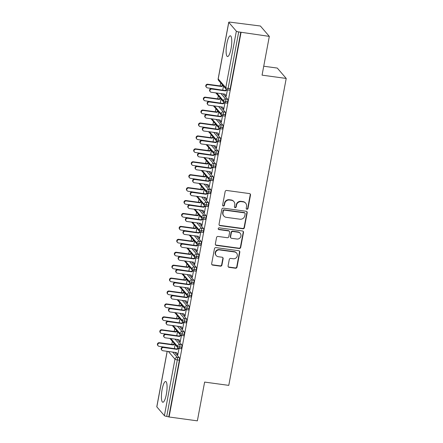<?xml version="1.0" encoding="UTF-8"?>
<svg xmlns="http://www.w3.org/2000/svg" width="443" height="443" viewBox="0 0 443 443"><rect width="100%" height="100%" fill="white"/><g stroke="black" fill="none" stroke-linecap="round" stroke-linejoin="round"><path stroke-width="0.66" d="M246.934 209.262A0.919 0.875 139.3 0 0 247.986 208.498L250.511 195.02A1.318 1.251 139.3 0 0 249.481 193.58L226.661 190.462A1.318 1.251 139.3 0 0 225.155 191.559L222.63 205.037A0.919 0.875 139.3 0 0 223.355 206.045A0.919 0.875 139.3 0 0 224.407 205.281L224.734 203.536A4.214 4.009 139.3 0 1 229.552 200.031L231.451 200.291A4.214 4.009 139.3 0 1 234.751 204.904L234.425 206.648A0.919 0.875 139.3 0 0 235.144 207.656A0.919 0.875 139.3 0 0 236.197 206.887L236.523 205.142A4.214 4.009 139.3 0 1 241.341 201.637L243.24 201.897A4.214 4.009 139.3 0 1 246.541 206.51L246.214 208.254A0.919 0.875 139.3 0 0 246.934 209.262M246.286 208.803A0.919 0.875 139.3 0 0 247.72 208.182L250.24 194.704A1.318 1.251 139.3 0 0 250.09 193.84M222.707 205.585A0.919 0.875 139.3 0 0 224.136 204.965L224.463 203.221L224.734 203.536M234.497 207.197A0.919 0.875 139.3 0 0 235.925 206.576L236.252 204.832L236.523 205.142M162.132 389.425A10.466 2.475 97.8 0 1 165.654 381.506A10.466 2.475 97.8 0 1 166.346 394.325A10.466 2.475 97.8 0 1 162.825 402.244A10.466 2.475 97.8 0 1 162.132 389.425M226.827 43.724A10.466 2.475 97.8 0 1 230.349 35.805A10.466 2.475 97.8 0 1 231.047 48.625A10.466 2.475 97.8 0 1 227.519 56.543A10.466 2.475 97.8 0 1 226.827 43.724M228.079 265.916A1.318 1.251 139.3 0 0 229.109 267.356L235.51 268.231A1.318 1.251 139.3 0 0 237.016 267.135L239.818 252.167A1.318 1.251 139.3 0 0 238.783 250.727L215.962 247.609A1.318 1.251 139.3 0 0 214.456 248.706L211.66 263.674A1.318 1.251 139.3 0 0 212.69 265.119L220.42 266.171A1.318 1.251 139.3 0 0 221.926 265.075L223.128 258.673A1.318 1.251 139.3 0 0 222.098 257.228L218.261 256.707A3.522 3.35 139.3 0 1 215.929 251.713A3.522 3.35 139.3 0 1 219.529 249.918L234.552 251.967A3.522 3.35 139.3 0 1 236.889 256.962A3.522 3.35 139.3 0 1 233.284 258.756L230.781 258.413A1.318 1.251 139.3 0 0 229.275 259.509L228.079 265.916M228.776 22.388L218.205 78.898L225.775 87.697L236.352 31.187L228.776 22.388A2.01 0.399 10.6 0 1 228.738 22.283A2.01 0.399 10.6 0 1 230.31 22.183L260.395 26.01L269.316 36.381L238.694 31.924L228.117 88.434L230.183 88.716L240.759 32.206M269.316 36.381L262.062 75.149L286.217 78.444L228.776 385.377L204.622 382.082L197.362 420.85L169.076 416.99L241.031 32.522M242.891 228.782A1.318 1.251 139.3 0 0 244.398 227.685L247.2 212.718A1.318 1.251 139.3 0 0 246.17 211.272L223.35 208.16A1.318 1.251 139.3 0 0 221.843 209.257L219.041 224.224A1.318 1.251 139.3 0 0 220.071 225.664L242.891 228.782L242.62 228.466A1.318 1.251 139.3 0 0 244.126 227.37L246.928 212.402A1.318 1.251 139.3 0 0 246.779 211.538M243.506 232.442L240.704 247.41A1.318 1.251 139.3 0 1 239.198 248.506L216.378 245.394A1.318 1.251 139.3 0 1 215.348 243.949L216.549 237.542A1.318 1.251 139.3 0 1 218.056 236.451L227.309 237.714A1.318 1.251 139.3 0 0 228.815 236.617L229.607 232.365A1.318 1.251 139.3 0 0 228.577 230.925L218.942 229.612A0.919 0.875 139.3 0 1 218.333 228.306A0.919 0.875 139.3 0 1 219.274 227.835L242.476 230.997A1.318 1.251 139.3 0 1 243.506 232.442L243.235 232.126L240.433 247.094L240.704 247.41M286.217 78.444L277.29 68.072L263.729 66.223M236.352 31.187A2.01 0.399 10.6 0 0 238.694 31.924M169.076 416.99L166.74 416.398A2.01 0.399 -169.4 0 1 164.397 415.661L156.828 406.862A2.01 0.399 -169.4 0 1 156.783 406.752L167.161 351.321M171.801 344.399L172.36 341.403M174.215 331.475L174.78 328.479M176.635 318.55L177.194 315.554M179.055 305.626L179.614 302.63M181.475 292.701L182.034 289.705M183.889 279.782L184.454 276.786M186.309 266.858L186.868 263.862M188.729 253.933L189.288 250.937M191.149 241.009L191.708 238.013M193.563 228.09L194.128 225.094M195.983 215.165L196.542 212.169M198.403 202.241L198.962 199.245M200.823 189.316L201.382 186.32M203.243 176.392L203.802 173.396M205.657 163.473L206.222 160.477M208.077 150.548L208.636 147.552M210.497 137.623L211.056 134.628M212.917 124.699L213.476 121.703M215.331 111.774L215.896 108.779M217.751 98.855L218.31 95.86M220.171 85.931L220.73 82.935M210.27 91.745L209.916 91.341A1.678 1.595 -40.7 0 1 211.488 88.628L211.843 89.037A1.678 1.595 139.3 0 0 210.27 91.745A1.678 1.595 139.3 0 0 211.239 92.266L224.928 94.137L226.24 95.97L225.891 95.561L225.819 95.948L226.235 96.009M225.819 95.948L226.168 96.358L227.37 89.946M222.718 90.162L223.477 86.125M168.805 416.675L179.382 360.17L177.316 359.888L166.74 416.398M172.615 352.069L177.272 357.479L179.337 357.761L174.68 352.346M179.337 357.761A2.01 0.476 97.8 0 1 179.382 360.17M230.183 88.716A2.01 0.476 97.8 0 1 229.507 90.239L227.442 89.957A2.01 0.476 97.8 0 0 228.117 88.434A2.01 0.399 10.6 0 1 225.775 87.697A2.01 1.916 139.3 0 0 226.185 89.276A2.01 2.01 0 0 0 227.442 89.957M175.035 339.144L179.692 344.554L181.757 344.837A2.01 0.476 97.8 0 1 181.802 347.246A2.01 0.476 97.8 0 1 181.137 348.702L179.072 348.425A2.01 0.476 97.8 0 0 179.736 346.963A2.01 0.399 -169.4 0 1 177.394 346.227L170.799 338.563M181.757 344.837L177.1 339.427M174.348 348.63L175.107 344.593M161.9 350.214L161.545 349.804A1.678 1.595 -40.7 0 1 163.118 347.096L163.473 347.506A1.678 1.595 139.3 0 0 161.9 350.214A1.678 1.595 139.3 0 0 162.869 350.734L176.558 352.606L177.798 354.826L179 348.414M177.455 326.22L182.112 331.63L184.177 331.912A2.01 0.476 97.8 0 1 184.222 334.321A2.01 0.476 97.8 0 1 183.552 335.783L181.486 335.501A2.01 0.476 97.8 0 0 182.151 334.039A2.01 0.399 -169.4 0 1 179.808 333.308L173.213 325.644M184.177 331.912L179.52 326.502M176.768 335.705L177.521 331.669M164.314 337.289L163.965 336.885A1.678 1.595 -40.7 0 1 165.538 334.172L165.892 334.581A1.678 1.595 139.3 0 0 164.314 337.289A1.678 1.595 139.3 0 0 165.283 337.815L178.978 339.681L180.218 341.902L181.42 335.489M179.875 313.295L184.526 318.705L186.597 318.988A2.01 0.476 97.8 0 1 186.636 321.402A2.01 0.476 97.8 0 1 185.971 322.858L183.906 322.576A2.01 0.476 97.8 0 0 184.57 321.12A2.01 0.399 -169.4 0 1 182.228 320.383L175.633 312.719M186.597 318.988L181.94 313.578M179.188 322.781L179.941 318.744M166.734 324.37L166.385 323.96A1.678 1.595 -40.7 0 1 167.958 321.253L168.307 321.657A1.678 1.595 139.3 0 0 166.734 324.37A1.678 1.595 139.3 0 0 167.703 324.891L181.397 326.757L182.632 328.983L183.834 322.565M182.289 300.371L186.946 305.786L189.011 306.069A2.01 0.476 97.8 0 1 189.056 308.478A2.01 0.476 97.8 0 1 188.391 309.934L186.326 309.651A2.01 0.476 97.8 0 0 186.99 308.195A2.01 0.399 -169.4 0 1 184.648 307.459L178.053 299.795M189.011 306.069L184.36 300.653M181.602 309.856L182.361 305.82M169.154 311.446L168.8 311.036A1.678 1.595 -40.7 0 1 170.378 308.328L170.727 308.738A1.678 1.595 139.3 0 0 169.154 311.446A1.678 1.595 139.3 0 0 170.123 311.966L183.812 313.832L185.052 316.058L186.254 309.64M184.709 287.452L189.366 292.862L191.431 293.144A2.01 0.476 97.8 0 1 191.476 295.553A2.01 0.476 97.8 0 1 190.811 297.009L188.746 296.727A2.01 0.476 97.8 0 0 189.41 295.271A2.01 0.399 -169.4 0 1 187.068 294.534L180.473 286.87M191.431 293.144L186.774 287.728M184.022 296.937L184.781 292.901M171.574 298.521L171.219 298.111A1.678 1.595 -40.7 0 1 172.792 295.403L173.147 295.813A1.678 1.595 139.3 0 0 171.574 298.521A1.678 1.595 139.3 0 0 172.543 299.042L186.232 300.908L187.472 303.134L188.674 296.716M187.129 274.527L191.786 279.937L193.851 280.22A2.01 0.476 97.8 0 1 193.896 282.628A2.01 0.476 97.8 0 1 193.231 284.085L191.16 283.808A2.01 0.476 97.8 0 0 191.825 282.346A2.01 0.399 -169.4 0 1 189.482 281.61L182.887 273.946M193.851 280.22L189.194 274.81M186.442 284.013L187.195 279.976M173.988 285.597L173.639 285.187A1.678 1.595 -40.7 0 1 175.212 282.479L175.566 282.889A1.678 1.595 139.3 0 0 173.988 285.597A1.678 1.595 139.3 0 0 174.957 286.117L188.652 287.989L189.892 290.209L191.094 283.797M189.549 261.603L194.2 267.013L196.271 267.295A2.01 0.476 97.8 0 1 196.31 269.704A2.01 0.476 97.8 0 1 195.645 271.166L193.58 270.883A2.01 0.476 97.8 0 0 194.244 269.422A2.01 0.399 -169.4 0 1 191.902 268.691L185.307 261.027M196.271 267.295L191.614 261.885M188.862 271.088L189.615 267.051M176.408 272.672L176.059 272.268A1.678 1.595 -40.7 0 1 177.632 269.554L177.981 269.964A1.678 1.595 139.3 0 0 176.408 272.672A1.678 1.595 139.3 0 0 177.377 273.198L191.071 275.064L192.312 277.285L193.508 270.872M191.963 248.678L196.62 254.088L198.685 254.371A2.01 0.476 97.8 0 1 198.73 256.785A2.01 0.476 97.8 0 1 198.065 258.241L196 257.959A2.01 0.476 97.8 0 0 196.664 256.503A2.01 0.399 -169.4 0 1 194.322 255.766L187.727 248.102M198.685 254.371L194.034 248.96M191.276 258.164L192.035 254.127M178.828 259.753L178.474 259.343A1.678 1.595 -40.7 0 1 180.052 256.635L180.401 257.04A1.678 1.595 139.3 0 0 178.828 259.753A1.678 1.595 139.3 0 0 179.797 260.274L193.486 262.14L194.726 264.366L195.928 257.948M194.383 235.754L199.04 241.169L201.105 241.452A2.01 0.476 97.8 0 1 201.15 243.86A2.01 0.476 97.8 0 1 200.485 245.317L198.42 245.034A2.01 0.476 97.8 0 0 199.084 243.578A2.01 0.399 -169.4 0 1 196.742 242.842L190.147 235.178M201.105 241.452L196.448 236.036M193.696 245.239L194.455 241.202M181.248 246.829L180.894 246.419A1.678 1.595 -40.7 0 1 182.466 243.711L182.821 244.121A1.678 1.595 139.3 0 0 181.248 246.829A1.678 1.595 139.3 0 0 182.217 247.349L195.906 249.215L197.146 251.441L198.348 245.023M196.803 222.835L201.46 228.245L203.525 228.527A2.01 0.476 97.8 0 1 203.57 230.936A2.01 0.476 97.8 0 1 202.905 232.392L200.834 232.11A2.01 0.476 97.8 0 0 201.499 230.653A2.01 0.399 -169.4 0 1 199.156 229.917L192.561 222.253M203.525 228.527L198.868 223.117M196.116 232.32L196.869 228.283M183.662 233.904L183.313 233.494A1.678 1.595 -40.7 0 1 184.886 230.786L185.24 231.196A1.678 1.595 139.3 0 0 183.662 233.904A1.678 1.595 139.3 0 0 184.631 234.425L198.326 236.291L199.566 238.517L200.768 232.099M199.223 209.91L203.88 215.32L205.945 215.603A2.01 0.476 97.8 0 1 205.984 218.011A2.01 0.476 97.8 0 1 205.319 219.473L203.254 219.191A2.01 0.476 97.8 0 0 203.918 217.729A2.01 0.399 -169.4 0 1 201.576 216.992L194.981 209.329M205.945 215.603L201.288 210.192M198.536 219.396L199.289 215.359M186.082 220.979L185.733 220.57A1.678 1.595 -40.7 0 1 187.306 217.862L187.655 218.272A1.678 1.595 139.3 0 0 186.082 220.979A1.678 1.595 139.3 0 0 187.051 221.5L200.745 223.372L201.986 225.592L203.182 219.18M201.637 196.985L206.294 202.396L208.36 202.678A2.01 0.476 97.8 0 1 208.404 205.087A2.01 0.476 97.8 0 1 207.739 206.549L205.674 206.266A2.01 0.476 97.8 0 0 206.338 204.804A2.01 0.399 -169.4 0 1 203.996 204.073L197.401 196.41M208.36 202.678L203.708 197.268M200.95 206.471L201.709 202.434M188.502 208.055L188.148 207.651A1.678 1.595 -40.7 0 1 189.726 204.937L190.075 205.347A1.678 1.595 139.3 0 0 188.502 208.055A1.678 1.595 139.3 0 0 189.471 208.581L203.16 210.447L204.4 212.668L205.602 206.255M204.057 184.061L208.714 189.471L210.779 189.754A2.01 0.476 97.8 0 1 210.824 192.168A2.01 0.476 97.8 0 1 210.159 193.624L208.094 193.342A2.01 0.476 97.8 0 0 208.758 191.885A2.01 0.399 -169.4 0 1 206.416 191.149L199.821 183.485M210.779 189.754L206.122 184.343M203.37 193.547L204.129 189.51M190.922 195.136L190.568 194.726A1.678 1.595 -40.7 0 1 192.14 192.018L192.495 192.423A1.678 1.595 139.3 0 0 190.922 195.136A1.678 1.595 139.3 0 0 191.891 195.656L205.58 197.523L206.82 199.749L208.022 193.331M206.477 171.136L211.134 176.552L213.199 176.835A2.01 0.476 97.8 0 1 213.244 179.243A2.01 0.476 97.8 0 1 212.579 180.7L210.508 180.417A2.01 0.476 97.8 0 0 211.178 178.961A2.01 0.399 -169.4 0 1 208.83 178.224L202.241 170.561M213.199 176.835L208.542 171.419M205.79 180.622L206.543 176.585M193.336 182.211L192.987 181.802A1.678 1.595 -40.7 0 1 194.56 179.094L194.914 179.504A1.678 1.595 139.3 0 0 193.336 182.211A1.678 1.595 139.3 0 0 194.305 182.732L208 184.598L209.24 186.824L210.442 180.406M208.897 158.217L213.554 163.628L215.619 163.91A2.01 0.476 97.8 0 1 215.658 166.319A2.01 0.476 97.8 0 1 214.993 167.775L212.928 167.493A2.01 0.476 97.8 0 0 213.592 166.036A2.01 0.399 -169.4 0 1 211.25 165.3L204.655 157.636M215.619 163.91L210.962 158.5M208.21 167.703L208.963 163.666M195.756 169.287L195.407 168.877A1.678 1.595 -40.7 0 1 196.98 166.169L197.329 166.579A1.678 1.595 139.3 0 0 195.756 169.287A1.678 1.595 139.3 0 0 196.725 169.807L210.419 171.679L211.66 173.9L212.856 167.482M211.311 145.293L215.968 150.703L218.034 150.985A2.01 0.476 97.8 0 1 218.078 153.394A2.01 0.476 97.8 0 1 217.413 154.856L215.348 154.574A2.01 0.476 97.8 0 0 216.012 153.112A2.01 0.399 -169.4 0 1 213.67 152.375L207.075 144.711M218.034 150.985L213.382 145.575M210.624 154.779L211.383 150.742M198.176 156.362L197.827 155.953A1.678 1.595 -40.7 0 1 199.4 153.245L199.749 153.655A1.678 1.595 139.3 0 0 198.176 156.362A1.678 1.595 139.3 0 0 199.145 156.883L212.834 158.755L214.074 160.975L215.276 154.563M213.731 132.368L218.388 137.779L220.453 138.061A2.01 0.476 97.8 0 1 220.498 140.47A2.01 0.476 97.8 0 1 219.833 141.932L217.768 141.649A2.01 0.476 97.8 0 0 218.432 140.193A2.01 0.399 -169.4 0 1 216.09 139.456L209.495 131.792M220.453 138.061L215.796 132.651M213.044 141.854L213.803 137.817M200.596 143.438L200.242 143.034A1.678 1.595 -40.7 0 1 201.814 140.32L202.169 140.73A1.678 1.595 139.3 0 0 200.596 143.438A1.678 1.595 139.3 0 0 201.565 143.964L215.254 145.83L216.494 148.051L217.696 141.638M216.151 119.444L220.808 124.86L222.873 125.136A2.01 0.476 97.8 0 1 222.918 127.551A2.01 0.476 97.8 0 1 222.253 129.007L220.182 128.725A2.01 0.476 97.8 0 0 220.852 127.268A2.01 0.399 -169.4 0 1 218.504 126.532L211.915 118.868M222.873 125.136L218.216 119.726M215.464 128.93L216.217 124.893M203.016 130.519L202.661 130.109A1.678 1.595 -40.7 0 1 204.234 127.401L204.588 127.805A1.678 1.595 139.3 0 0 203.016 130.519A1.678 1.595 139.3 0 0 203.979 131.039L217.674 132.906L218.914 135.132L220.116 128.714M218.571 106.519L223.228 111.935L225.293 112.217A2.01 0.476 97.8 0 1 225.337 114.626A2.01 0.476 97.8 0 1 224.667 116.083L222.602 115.8A2.01 0.476 97.8 0 0 223.266 114.344A2.01 0.399 -169.4 0 1 220.924 113.607L214.329 105.943M225.293 112.217L220.636 106.802M217.884 116.005L218.637 111.968M205.43 117.594L205.081 117.185A1.678 1.595 -40.7 0 1 206.654 114.477L207.003 114.887A1.678 1.595 139.3 0 0 205.43 117.594A1.678 1.595 139.3 0 0 206.399 118.115L220.093 119.981L221.334 122.207L222.53 115.789M220.985 93.6L225.642 99.01L227.713 99.293A2.01 0.476 97.8 0 1 227.752 101.702A2.01 0.476 97.8 0 1 227.087 103.158L225.022 102.876A2.01 0.476 97.8 0 0 225.686 101.419A2.01 0.399 -169.4 0 1 223.344 100.683L216.749 93.019M227.713 99.293L223.056 93.883M220.304 103.086L221.057 99.049M207.85 104.67L207.501 104.26A1.678 1.595 -40.7 0 1 209.074 101.552L209.423 101.962A1.678 1.595 139.3 0 0 207.85 104.67A1.678 1.595 139.3 0 0 208.819 105.19L222.508 107.062L223.748 109.283L224.95 102.865M227.752 101.702L225.686 101.419A2.01 0.476 97.8 0 0 225.642 99.01A2.01 1.916 139.3 0 0 223.765 102.195L215.879 92.903A2.01 1.916 139.3 0 0 216.195 93.395M223.399 108.873L223.815 108.934M220.979 121.797L221.395 121.853M218.56 134.722L218.98 134.777M216.145 147.646L216.561 147.702M213.725 160.565L214.141 160.626M211.305 173.49L211.721 173.551M208.886 186.414L209.306 186.47M206.471 199.339L206.887 199.394M204.051 212.263L204.467 212.319M201.631 225.182L202.047 225.243M199.212 238.107L199.632 238.162M196.797 251.031L197.213 251.087M194.377 263.956L194.793 264.011M191.957 276.881L192.373 276.936M189.538 289.8L189.958 289.86M187.123 302.724L187.539 302.779M184.703 315.649L185.119 315.704M182.283 328.573L182.699 328.628M179.864 341.498L180.284 341.553M177.444 354.417L177.864 354.478M225.337 114.626L223.266 114.344A2.01 0.476 97.8 0 0 223.228 111.935A2.01 1.916 139.3 0 0 221.35 115.119L213.465 105.827A2.01 1.916 139.3 0 0 213.775 106.32M222.918 127.551L220.852 127.268A2.01 0.476 97.8 0 0 220.808 124.86A2.01 1.916 139.3 0 0 218.931 128.044L211.045 118.746M220.498 140.47L218.432 140.193A2.01 0.476 97.8 0 0 218.388 137.779A2.01 1.916 139.3 0 0 216.511 140.968L208.625 131.671A2.01 1.916 139.3 0 0 208.941 132.169M218.078 153.394L216.012 153.112A2.01 0.476 97.8 0 0 215.968 150.703A2.01 1.916 139.3 0 0 214.091 153.893L206.205 144.595A2.01 1.916 139.3 0 0 206.521 145.088M215.658 166.319L213.592 166.036A2.01 0.476 97.8 0 0 213.554 163.628A2.01 1.916 139.3 0 0 211.676 166.812L203.791 157.52M213.244 179.243L211.178 178.961A2.01 0.476 97.8 0 0 211.134 176.552A2.01 1.916 139.3 0 0 209.257 179.736L201.371 170.444A2.01 1.916 139.3 0 0 201.681 170.937M210.824 192.168L208.758 191.885A2.01 0.476 97.8 0 0 208.714 189.471A2.01 1.916 139.3 0 0 206.837 192.661L198.951 183.363A2.01 1.916 139.3 0 0 199.267 183.862M208.404 205.087L206.338 204.804A2.01 0.476 97.8 0 0 206.294 202.396A2.01 1.916 139.3 0 0 204.417 205.585L196.531 196.288M205.984 218.011L203.918 217.729A2.01 0.476 97.8 0 0 203.88 215.32A2.01 1.916 139.3 0 0 202.002 218.504L194.117 209.212A2.01 1.916 139.3 0 0 194.427 209.705M203.57 230.936L201.499 230.653A2.01 0.476 97.8 0 0 201.46 228.245A2.01 1.916 139.3 0 0 199.583 231.429L191.697 222.137A2.01 1.916 139.3 0 0 192.007 222.63M201.15 243.86L199.084 243.578A2.01 0.476 97.8 0 0 199.04 241.169A2.01 1.916 139.3 0 0 197.163 244.353L189.277 235.061M198.73 256.785L196.664 256.503A2.01 0.476 97.8 0 0 196.62 254.088A2.01 1.916 139.3 0 0 194.743 257.278L186.857 247.98M196.31 269.704L194.244 269.422A2.01 0.476 97.8 0 0 194.2 267.013A2.01 1.916 139.3 0 0 192.323 270.202L184.443 260.905A2.01 1.916 139.3 0 0 184.753 261.403M193.896 282.628L191.825 282.346A2.01 0.476 97.8 0 0 191.786 279.937A2.01 1.916 139.3 0 0 189.909 283.121L182.023 273.829M191.476 295.553L189.41 295.271A2.01 0.476 97.8 0 0 189.366 292.862A2.01 1.916 139.3 0 0 187.489 296.046L179.603 286.754A2.01 1.916 139.3 0 0 179.919 287.247M189.056 308.478L186.99 308.195A2.01 0.476 97.8 0 0 186.946 305.786A2.01 1.916 139.3 0 0 185.069 308.97L177.183 299.678M186.636 321.402L184.57 321.12A2.01 0.476 97.8 0 0 184.526 318.705A2.01 1.916 139.3 0 0 182.649 321.895L174.769 312.597A2.01 1.916 139.3 0 0 175.079 313.096M184.222 334.321L182.151 334.039A2.01 0.476 97.8 0 0 182.112 331.63A2.01 1.916 139.3 0 0 180.235 334.819L172.349 325.522A2.01 1.916 139.3 0 0 172.659 326.02M181.802 347.246L179.736 346.963A2.01 0.476 97.8 0 0 179.692 344.554A2.01 1.916 139.3 0 0 177.815 347.738L169.929 338.446M245.677 203.21L245.405 202.894A4.214 4.009 139.3 0 0 242.969 201.582L243.24 201.897M236.252 204.832A4.214 4.009 139.3 0 1 241.07 201.327L242.969 201.582M233.887 201.598L233.616 201.288A4.214 4.009 139.3 0 0 231.18 199.976L231.451 200.291M224.463 203.221A4.214 4.009 139.3 0 1 229.28 199.715L231.18 199.976M219.191 225.088A1.318 1.251 139.3 0 0 219.8 225.354L242.62 228.466M245.162 213.869A0.919 0.875 139.3 0 0 244.442 212.861L224.407 210.126A0.919 0.875 139.3 0 0 223.355 210.896L223.012 212.734A4.214 4.009 139.3 0 0 226.307 217.347L240.001 219.213A4.214 4.009 139.3 0 0 244.818 215.708L245.162 213.869M244.973 213.144L244.702 212.834A0.919 0.875 139.3 0 0 244.171 212.546L244.442 212.861M223.876 216.034L223.604 215.719A4.214 4.009 139.3 0 1 222.74 212.418L223.084 210.58A0.919 0.875 139.3 0 1 224.141 209.81L244.171 212.546M215.497 244.813A1.318 1.251 139.3 0 0 216.106 245.079L238.932 248.191A1.318 1.251 139.3 0 0 240.433 247.094M229.341 231.335L229.07 231.019A1.318 1.251 139.3 0 0 228.306 230.609L218.67 229.297L218.942 229.612M218.294 229.147A0.919 0.875 139.3 0 0 218.67 229.297M236.911 239.021A3.522 3.35 139.3 0 0 240.217 233.328A3.522 3.35 139.3 0 0 238.184 232.237L232.891 231.512A1.318 1.251 139.3 0 0 231.384 232.608L230.587 236.855A1.318 1.251 139.3 0 0 231.617 238.301L236.911 239.021M240.217 233.328L239.945 233.018A3.522 3.35 139.3 0 0 237.913 231.922L238.184 232.237M230.858 237.891L230.587 237.575A1.318 1.251 139.3 0 1 230.316 236.545L231.113 232.293A1.318 1.251 139.3 0 1 232.619 231.196L237.913 231.922M243.235 232.126A1.318 1.251 139.3 0 0 243.091 231.263M236.59 253.064L236.318 252.748A3.522 3.35 139.3 0 0 234.286 251.657L234.552 251.967M216.223 255.611L215.957 255.295A3.522 3.35 139.3 0 1 219.257 249.603L234.286 251.657M211.804 264.537A1.318 1.251 139.3 0 0 212.418 264.803L220.149 265.855A1.318 1.251 139.3 0 0 221.655 264.764L222.857 258.358A1.318 1.251 139.3 0 0 222.707 257.494M228.223 266.78A1.318 1.251 139.3 0 0 228.837 267.04L235.239 267.915A1.318 1.251 139.3 0 0 236.745 266.819L239.547 251.851A1.318 1.251 139.3 0 0 239.397 250.987M206.482 87.349L206.133 86.939A1.678 1.595 -40.7 0 1 207.706 84.231L208.055 84.641A1.678 1.595 139.3 0 0 206.482 87.349A1.678 1.595 139.3 0 0 207.451 87.869L221.312 89.968M223.012 85.588L221.749 86.507L208.055 84.641M222.663 85.178L221.395 86.097L207.706 84.231M221.395 86.097L221.749 86.507M211.488 88.628L225.182 90.499L226.478 89.552M225.891 95.561L224.861 94.126M211.843 89.037L225.531 90.904L226.993 89.84M225.531 90.904L225.182 90.499M204.062 100.273L203.714 99.863A1.678 1.595 -40.7 0 1 205.286 97.155L205.641 97.56A1.678 1.595 139.3 0 0 204.062 100.273A1.678 1.595 139.3 0 0 205.031 100.794L218.892 102.892M220.592 98.507L219.329 99.431L205.641 97.56M220.243 98.102L218.98 99.022L205.286 97.155M218.98 99.022L219.329 99.431M201.648 113.192L201.294 112.788A1.678 1.595 -40.7 0 1 202.866 110.074L203.221 110.484A1.678 1.595 139.3 0 0 201.648 113.192A1.678 1.595 139.3 0 0 202.617 113.718L216.472 115.817M218.177 111.431L216.909 112.35L203.221 110.484M217.823 111.021L216.561 111.946L202.866 110.074M216.561 111.946L216.909 112.35M199.228 126.117L198.874 125.707A1.678 1.595 -40.7 0 1 200.452 122.999L200.801 123.409A1.678 1.595 139.3 0 0 199.228 126.117A1.678 1.595 139.3 0 0 200.197 126.637L214.052 128.736M215.758 124.356L214.495 125.275L200.801 123.409M215.403 123.946L214.141 124.865L200.452 122.999M214.141 124.865L214.495 125.275M196.808 139.041L196.459 138.631A1.678 1.595 -40.7 0 1 198.032 135.923L198.381 136.333A1.678 1.595 139.3 0 0 196.808 139.041A1.678 1.595 139.3 0 0 197.777 139.562L211.638 141.66M213.338 137.28L212.075 138.199L198.381 136.333M212.989 136.87L211.721 137.79L198.032 135.923M211.721 137.79L212.075 138.199M209.074 101.552L222.763 103.418L224.058 102.477M223.471 108.485L222.447 107.051M209.423 101.962L223.117 103.828L224.579 102.765M223.117 103.828L222.763 103.418M206.654 114.477L220.343 116.343L221.644 115.401M221.051 121.41L220.027 119.975M207.003 114.887L220.697 116.753L222.159 115.689M220.697 116.753L220.343 116.343M204.234 127.401L217.928 129.267L219.224 128.32M218.632 134.334L217.607 132.9M204.588 127.805L218.277 129.677L219.739 128.614M218.277 129.677L217.928 129.267M201.814 140.32L215.508 142.192L216.804 141.245M216.217 147.259L215.187 145.819M202.169 140.73L215.857 142.596L217.319 141.533M215.857 142.596L215.508 142.192M194.388 151.966L194.04 151.556A1.678 1.595 -40.7 0 1 195.612 148.848L195.967 149.252A1.678 1.595 139.3 0 0 194.388 151.966A1.678 1.595 139.3 0 0 195.357 152.486L209.218 154.585M210.918 150.205L209.655 151.124L195.967 149.252M210.569 149.795L209.306 150.714L195.612 148.848M209.306 150.714L209.655 151.124M199.4 153.245L213.089 155.111L214.384 154.17M213.797 160.178L212.773 158.744M199.749 153.655L213.443 155.521L214.905 154.457M213.443 155.521L213.089 155.111M191.974 164.89L191.62 164.48A1.678 1.595 -40.7 0 1 193.192 161.767L193.547 162.177A1.678 1.595 139.3 0 0 191.974 164.89A1.678 1.595 139.3 0 0 192.943 165.411L206.798 167.509M208.503 163.124L207.235 164.048L193.547 162.177M208.149 162.719L206.887 163.639L193.192 161.767M206.887 163.639L207.235 164.048M189.554 177.809L189.2 177.405A1.678 1.595 -40.7 0 1 190.778 174.692L191.127 175.101A1.678 1.595 139.3 0 0 189.554 177.809A1.678 1.595 139.3 0 0 190.523 178.335L204.378 180.434M206.084 176.048L204.816 176.967L191.127 175.101M205.729 175.638L204.467 176.563L190.778 174.692M204.467 176.563L204.816 176.967M187.134 190.734L186.785 190.324A1.678 1.595 -40.7 0 1 188.358 187.616L188.707 188.026A1.678 1.595 139.3 0 0 187.134 190.734A1.678 1.595 139.3 0 0 188.103 191.254L201.958 193.353M203.664 188.973L202.401 189.892L188.707 188.026M203.315 188.563L202.047 189.482L188.358 187.616M202.047 189.482L202.401 189.892M196.98 166.169L210.669 168.035L211.97 167.094M211.377 173.102L210.353 171.668M197.329 166.579L211.023 168.445L212.485 167.382M211.023 168.445L210.669 168.035M194.56 179.094L208.254 180.96L209.55 180.019M208.958 186.027L207.933 184.593M194.914 179.504L208.603 181.37L210.065 180.307M208.603 181.37L208.254 180.96M192.14 192.018L205.834 193.884L207.13 192.938M206.543 198.951L205.513 197.512M192.495 192.423L206.183 194.294L207.645 193.231M206.183 194.294L205.834 193.884M184.714 203.658L184.366 203.248A1.678 1.595 -40.7 0 1 185.938 200.541L186.287 200.95A1.678 1.595 139.3 0 0 184.714 203.658A1.678 1.595 139.3 0 0 185.683 204.179L199.544 206.277M201.244 201.897L199.981 202.816L186.287 200.95M200.895 201.487L199.627 202.407L185.938 200.541M199.627 202.407L199.981 202.816M189.726 204.937L203.415 206.809L204.71 205.862M204.123 211.876L203.099 210.436M190.075 205.347L203.769 207.213L205.231 206.15M203.769 207.213L203.415 206.809M182.3 216.583L181.946 216.173A1.678 1.595 -40.7 0 1 183.518 213.465L183.873 213.869A1.678 1.595 139.3 0 0 182.3 216.583A1.678 1.595 139.3 0 0 183.269 217.103L197.124 219.202M198.829 214.822L197.561 215.741L183.873 213.869M198.475 214.412L197.213 215.331L183.518 213.465M197.213 215.331L197.561 215.741M187.306 217.862L200.995 219.728L202.296 218.787M201.703 224.795L200.679 223.361M187.655 218.272L201.349 220.138L202.811 219.075M201.349 220.138L200.995 219.728M179.88 229.502L179.526 229.097A1.678 1.595 -40.7 0 1 181.098 226.384L181.453 226.794A1.678 1.595 139.3 0 0 179.88 229.502A1.678 1.595 139.3 0 0 180.849 230.028L194.704 232.126M196.41 227.741L195.141 228.666L181.453 226.794M196.055 227.337L194.793 228.256L181.098 226.384M194.793 228.256L195.141 228.666M184.886 230.786L198.58 232.653L199.876 231.711M199.284 237.719L198.259 236.285M185.24 231.196L198.929 233.062L200.391 231.999M198.929 233.062L198.58 232.653M177.46 242.426L177.111 242.022A1.678 1.595 -40.7 0 1 178.684 239.309L179.033 239.718A1.678 1.595 139.3 0 0 177.46 242.426A1.678 1.595 139.3 0 0 178.429 242.947L192.284 245.051M193.99 240.665L192.727 241.585L179.033 239.718M193.641 240.256L192.373 241.18L178.684 239.309M192.373 241.18L192.727 241.585M182.466 243.711L196.16 245.577L197.456 244.636M196.869 250.644L195.839 249.21M182.821 244.121L196.509 245.987L197.971 244.924M196.509 245.987L196.16 245.577M175.04 255.351L174.692 254.941A1.678 1.595 -40.7 0 1 176.264 252.233L176.613 252.643A1.678 1.595 139.3 0 0 175.04 255.351A1.678 1.595 139.3 0 0 176.009 255.871L189.87 257.97M191.57 253.59L190.307 254.509L176.613 252.643M191.221 253.18L189.953 254.099L176.264 252.233M189.953 254.099L190.307 254.509M180.052 256.635L193.741 258.502L195.036 257.555M194.449 263.568L193.419 262.129M180.401 257.04L194.095 258.911L195.557 257.848M194.095 258.911L193.741 258.502M172.626 268.275L172.272 267.865A1.678 1.595 -40.7 0 1 173.844 265.158L174.199 265.567A1.678 1.595 139.3 0 0 172.626 268.275A1.678 1.595 139.3 0 0 173.595 268.796L187.45 270.894M189.15 266.514L187.887 267.434L174.199 265.567M188.801 266.105L187.539 267.024L173.844 265.158M187.539 267.024L187.887 267.434M177.632 269.554L191.321 271.426L192.622 270.479M192.029 276.493L191.005 275.053M177.981 269.964L191.675 271.83L193.137 270.767M191.675 271.83L191.321 271.426M170.206 281.2L169.852 280.79A1.678 1.595 -40.7 0 1 171.424 278.082L171.779 278.486A1.678 1.595 139.3 0 0 170.206 281.2A1.678 1.595 139.3 0 0 171.175 281.72L185.03 283.819M186.736 279.439L185.467 280.358L171.779 278.486M186.381 279.029L185.119 279.948L171.424 278.082M185.119 279.948L185.467 280.358M175.212 282.479L188.906 284.345L190.202 283.404M189.61 289.412L188.585 287.978M175.566 282.889L189.255 284.755L190.717 283.692M189.255 284.755L188.906 284.345M167.786 294.119L167.437 293.715A1.678 1.595 -40.7 0 1 169.01 291.001L169.359 291.411A1.678 1.595 139.3 0 0 167.786 294.119A1.678 1.595 139.3 0 0 168.755 294.645L182.61 296.744M184.316 292.358L183.053 293.277L169.359 291.411M183.961 291.954L182.699 292.873L169.01 291.001M182.699 292.873L183.053 293.277M172.792 295.403L186.486 297.27L187.782 296.328M187.195 302.336L186.165 300.902M173.147 295.813L186.835 297.679L188.297 296.616M186.835 297.679L186.486 297.27M165.366 307.043L165.017 306.634A1.678 1.595 -40.7 0 1 166.59 303.926L166.939 304.335A1.678 1.595 139.3 0 0 165.366 307.043A1.678 1.595 139.3 0 0 166.335 307.564L180.196 309.668M181.896 305.282L180.633 306.202L166.939 304.335M181.547 304.873L180.279 305.792L166.59 303.926M180.279 305.792L180.633 306.202M170.378 308.328L184.066 310.194L185.362 309.247M184.775 315.261L183.745 313.827M170.727 308.738L184.421 310.604L185.877 309.541M184.421 310.604L184.066 310.194M162.952 319.968L162.598 319.558A1.678 1.595 -40.7 0 1 164.17 316.85L164.525 317.26A1.678 1.595 139.3 0 0 162.952 319.968A1.678 1.595 139.3 0 0 163.916 320.488L177.776 322.587M179.476 318.207L178.213 319.126L164.525 317.26M179.127 317.797L177.864 318.716L164.17 316.85M177.864 318.716L178.213 319.126M167.958 321.253L181.647 323.119L182.948 322.172M182.355 328.185L181.331 326.746M168.307 321.657L182.001 323.528L183.463 322.46M182.001 323.528L181.647 323.119M160.532 332.892L160.178 332.483A1.678 1.595 -40.7 0 1 161.75 329.775L162.105 330.185A1.678 1.595 139.3 0 0 160.532 332.892A1.678 1.595 139.3 0 0 161.501 333.413L175.356 335.512M177.062 331.131L175.793 332.051L162.105 330.185M176.707 330.722L175.445 331.641L161.75 329.775M175.445 331.641L175.793 332.051M165.538 334.172L179.232 336.043L180.528 335.096M179.936 341.11L178.911 339.67M165.892 334.581L179.581 336.447L181.043 335.384M179.581 336.447L179.232 336.043M158.112 345.817L157.763 345.407A1.678 1.595 -40.7 0 1 159.336 342.699L159.685 343.103A1.678 1.595 139.3 0 0 158.112 345.817A1.678 1.595 139.3 0 0 159.081 346.337L172.936 348.436M174.642 344.05L173.379 344.975L159.685 343.103M174.287 343.646L173.025 344.565L159.336 342.699M173.025 344.565L173.379 344.975M163.118 347.096L176.812 348.962L178.108 348.021M177.521 354.029L176.491 352.595M163.473 347.506L177.161 349.372L178.623 348.309M177.161 349.372L176.812 348.962M247.72 208.182L247.986 208.498M224.136 204.965L224.407 205.281M235.925 206.576L236.197 206.887M228.738 22.283L218.161 78.793A2.01 0.399 10.6 0 0 218.205 78.898A2.01 1.916 139.3 0 0 218.615 80.476L226.185 89.276M164.397 415.661L174.974 359.151L168.379 351.487M167.216 351.332L156.828 406.862M177.316 359.888A2.01 0.399 -169.4 0 1 174.974 359.151A2.01 1.916 139.3 0 1 177.272 357.479A2.01 0.476 97.8 0 1 177.316 359.888M211.056 118.752A2.01 1.916 139.3 0 0 211.361 119.245M203.797 157.52A2.01 1.916 139.3 0 0 204.101 158.013M196.542 196.288A2.01 1.916 139.3 0 0 196.847 196.786M189.288 235.061A2.01 1.916 139.3 0 0 189.593 235.554M186.868 247.986A2.01 1.916 139.3 0 0 187.173 248.479M182.034 273.829A2.01 1.916 139.3 0 0 182.333 274.322M177.194 299.678A2.01 1.916 139.3 0 0 177.499 300.171M169.94 338.446A2.01 1.916 139.3 0 0 170.245 338.939M241.07 201.327L241.341 201.637M229.28 199.715L229.552 200.031M250.24 194.704L250.511 195.02M219.8 225.354L220.071 225.664M246.928 212.402L247.2 212.718M244.126 227.37L244.398 227.685M224.141 209.81L224.407 210.126M223.084 210.58L223.355 210.896M222.74 212.418L223.012 212.734M238.932 248.191L239.198 248.506M216.106 245.079L216.378 245.394M228.306 230.609L228.577 230.925M232.619 231.196L232.891 231.512M231.113 232.293L231.384 232.608M230.316 236.545L230.587 236.855M219.257 249.603L219.529 249.918M222.857 258.358L223.128 258.673M221.655 264.764L221.926 265.075M220.149 265.855L220.42 266.171M212.418 264.803L212.69 265.119M239.547 251.851L239.818 252.167M236.745 266.819L237.016 267.135M235.239 267.915L235.51 268.231M228.837 267.04L229.109 267.356M218.161 78.793A2.01 2.01 0 0 0 218.615 80.476M223.765 102.195L225.022 102.876M221.35 115.119L222.602 115.8M218.931 128.044L220.182 128.725M216.511 140.968L217.768 141.649M214.091 153.893L215.348 154.574M211.676 166.812L212.928 167.493M209.257 179.736L210.508 180.417M206.837 192.661L208.094 193.342M204.417 205.585L205.674 206.266M202.002 218.504L203.254 219.191M199.583 231.429L200.834 232.11M197.163 244.353L198.42 245.034M194.743 257.278L196 257.959M192.323 270.202L193.58 270.883M189.909 283.121L191.16 283.808M187.489 296.046L188.746 296.727M185.069 308.97L186.326 309.651M182.649 321.895L183.906 322.576M180.235 334.819L181.486 335.501M177.815 347.738L179.072 348.425"/></g></svg>
